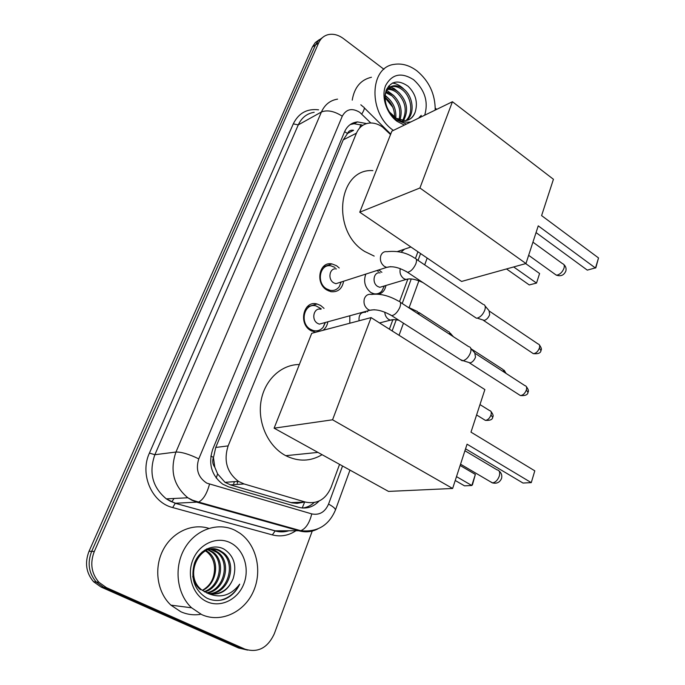 <?xml version="1.0" encoding="UTF-8"?>
<svg xmlns="http://www.w3.org/2000/svg" width="685" height="685" viewBox="0 0 685 685"><rect width="100%" height="100%" fill="white"/><g stroke="black" fill="none" stroke-linecap="round" stroke-linejoin="round"><path stroke-width="1.03" d="M366.989 311.058L367.622 311.735M378.788 269.924L381.887 272.33M385.938 285.482C385.004 290.2 382.555 293.12 378.591 294.242M374.233 294.148L371.133 292.752C364.959 287.726 363.196 281.509 365.833 274.086M315.622 332.276L310.776 330.581C297.949 323.577 303.635 300.004 317.044 303.977L320.726 305.527L324.039 308.387M327.858 321.796C327.242 325.469 325.606 328.32 322.96 330.333M343.613 281.227C342.132 288.907 337.885 292.392 330.872 291.682L326.882 290.038C314.869 283.222 319.253 261.105 331.925 263.913L336.541 265.72L339.229 267.989M390.536 134.56L382.572 127.085C378.42 124.113 374.13 122.761 369.712 123.026C363.572 123.66 359.145 127.059 356.423 133.207L228.131 445.892C223.473 460.637 226.898 472.462 238.431 481.367L244.125 483.97L305.424 502.071C317.164 504.425 325.717 499.511 331.103 487.318L339.563 464.353M214.807 467.221L213.437 457.383C212.144 460.954 212.598 464.233 214.807 467.221L217.616 473.926L225.014 482.317L230.468 484.877L291.784 502.824L297.059 503.364L303.309 502.276M312.754 452.931L299.876 454.249M347.458 133.506L353.58 130.296C350.754 129.79 348.708 130.861 347.458 133.506L344.615 131.648M347.312 133.84L343.211 139.886L215.741 447.459L213.617 456.955M389.38 329.177L392.659 320.28M399.603 301.434L407.669 279.548M415.487 258.331L417.91 251.755M349.804 323.234L349.829 315.768M312.411 530.601L274.283 633.796C267.689 647.976 257.894 653.088 244.913 649.132L106.449 587.636L103.743 587.336L96.225 582.01C88.716 573.148 87.192 562.942 91.662 551.374L315.52 44.919L318.405 40.543L322.455 37.606L318.405 40.543L315.52 44.919L91.662 551.374C87.192 562.942 88.716 573.148 96.225 582.01L103.743 587.336L241.702 648.549L103.743 587.336L101.063 587.036L93.58 581.736C86.096 572.925 84.589 562.762 89.041 551.262L312.411 46.948L315.288 42.581L319.321 39.653M247.627 650.099L238.534 647.984L101.063 587.036M233.713 483.567L234.484 481.649M237.215 483.327L237.995 481.401M366.586 123.591L357.51 121.904C351.508 122.598 347.167 125.946 344.495 131.94L212.752 449.206C208.094 463.668 211.417 475.33 222.728 484.167L228.627 486.872L298.634 507.294C306.418 509.246 313.225 507.165 319.056 501.052M350.258 124.55L354.025 123.72L362.844 125.286M106.449 587.636L98.897 582.276C91.353 573.379 89.829 563.113 94.307 551.485L318.653 42.872C320.597 38.651 323.637 35.937 327.781 34.747C332.996 33.471 338.219 34.755 343.442 38.583L383.942 69.279M435.249 108.161L436.79 109.326M314.064 502.602C310.759 505.658 306.983 507.465 302.753 508.022M393.404 130.407C368.247 113.53 369.147 67.164 394.226 64.364C401.967 63.14 409.579 65.332 417.054 70.949C429.204 81.207 435.249 94.256 435.206 110.097M352.227 100.138C354.376 87.372 360.781 79.743 371.433 77.259M393.404 83.116L393.926 83.501M420.145 117.418L421.258 115.345L418.526 118.197M410.846 121.93C405.888 122.752 401.025 121.545 396.264 118.282L405.272 120.68C410.178 120.012 413.509 117.084 415.264 111.886C418.013 102.288 415.649 93.768 408.174 86.31C398.405 79.486 391.041 80.864 386.1 90.446C383.36 101.5 386.76 111.278 396.29 119.789L406.436 124.071M404.381 125.072L397.094 121.356C386.426 113.624 380.988 96.645 385.638 85.514C392.06 73.954 401.376 72.011 413.594 79.7C424.88 89.949 428.579 101.791 424.691 115.208M405.845 120.611C413.834 113.744 411.522 97.15 402.703 90.095C399.415 87.38 395.99 86.199 392.411 86.533L386.323 89.872M406.599 120.466C415.213 114.027 413.218 96.636 404.073 89.367C400.785 86.653 397.351 85.462 393.772 85.796C389.465 86.438 386.597 89.264 385.158 94.265M402.617 120.646C407.344 110.593 405.563 101.371 397.266 92.972C394.158 90.411 390.895 89.221 387.462 89.401M403.456 120.714C408.825 110.593 407.215 101.106 398.619 92.252C395.339 89.564 391.914 88.382 388.344 88.725L388.001 88.776M398.97 119.687C401.239 110.456 398.884 102.502 391.897 95.814L385.681 92.578M399.929 120.038C402.797 110.525 400.562 102.219 393.233 95.104L386.066 91.67M384.944 97.407L386.597 98.614C391.64 103.11 394.32 108.906 394.62 115.996L394.654 117.263M395.793 118.008C396.375 109.985 393.747 103.281 387.916 97.912L384.987 95.951M389.02 111.561L396.264 118.282M387.222 88.947L386.665 89.101M384.944 97.544L392.83 107.28M408.739 119.764C411.668 118.222 413.843 115.602 415.264 111.886M388.96 98.845L385.038 95.249M393.935 95.72L386.811 90.317M398.995 92.578L394.08 88.519L388.523 86.147M404.133 89.418C400.708 85.873 396.846 83.724 392.548 82.962M420.033 117.469L421.258 115.345M201.767 614.633L191.594 607.8C176.67 593.946 173.63 567.163 184.719 548.3C195.67 529.325 218.095 521.764 235.135 530.37L239.853 533.178C256.618 544.823 262.663 571.093 253.279 591.677C244.1 612.364 220.741 623.273 201.767 614.633M200.14 614.411C193.47 615.37 187.039 614.488 180.857 611.774L170.933 605.155C157.148 592.405 153.671 568.353 162.927 550.295C172.081 532.168 192.04 522.972 208.805 528.358M224.654 599.204C231.384 596.344 236.402 591.326 239.707 584.151C230.922 595.616 220.279 598.664 207.769 593.313C219.508 596.01 227.968 591.121 233.14 578.628C236.984 565.759 234.039 555.98 224.32 549.293C213.746 543.188 199.326 549.824 194.514 563.061C190.353 578.465 194.394 590.119 206.647 598.022C212.461 600.839 218.464 601.233 224.654 599.204M230.246 542.708C243.672 549.182 249.957 568.233 243.851 583.826C237.943 599.503 220.716 608.109 206.896 601.687C192.982 595.496 186.346 575.571 192.947 559.705C199.344 543.736 216.922 536.012 230.246 542.708M208.848 593.664C228.054 593.201 236.676 563.104 221.923 552.555L219.046 550.723C213.36 548.034 207.658 548.514 201.929 552.178M209.447 593.818C229.021 594.015 238.2 563.335 223.19 552.607L220.305 550.766C201.518 539.814 182.415 574.903 201.638 589.828L207.769 593.313M206.468 592.808C224.081 589.999 230.674 562.214 216.888 552.375L210.415 549.242M207.058 593.056C225.091 590.795 232.164 562.436 218.138 552.418L215.27 550.594L211.04 549.156M204.13 591.609C219.979 586.805 224.774 561.357 211.939 552.187L207.923 549.849M204.704 591.943C221.015 587.61 226.238 561.572 213.172 552.238L208.54 549.661M202.426 590.461C216.854 584.374 220.39 560.715 208.274 552.059L207.058 552.007C211.956 556.186 214.448 561.734 214.542 568.67C214.396 578.534 210.321 585.769 202.306 590.367M207.058 552.007L205.431 550.877M208.274 552.059L206.048 550.586M192.75 576.333C193.804 581.745 196.347 586.206 200.388 589.708M209.798 549.113L206.998 548.831M210.423 549.045L206.819 548.916M207.307 549.618L206.159 549.25M207.923 549.456L206.502 549.07M205.431 550.252L204.875 549.986M211.288 594.169C221.597 594.152 228.884 588.972 233.14 578.628M220.15 600.274C228.867 598.176 235.383 592.799 239.707 584.151M374.173 256.087L364.72 251.481C330.752 231.222 337.876 168.065 372.923 170.608M404.612 249.126L400.973 252.26M538.247 225.862L595.488 268.041L598.519 257.937L541.595 215.604L553.437 179.282L452.434 101.731L419.922 187.99L525.969 263.528L538.247 225.862M536.055 232.592L587.302 270.13L595.847 267.758L598.519 257.937M525.969 263.528L461.587 281.449L359.745 212.204L391.888 131.135L452.434 101.731M419.922 187.99L359.745 212.204M525.695 263.605L539.592 273.503L536.526 283.076L529.257 284.934L506.498 268.948M539.592 273.503L536.526 283.076L513.681 266.953M322.087 454.686C310.493 461.562 298.395 461.896 285.782 455.688L285.422 455.499C268.152 446.243 257.474 422.816 260.976 401.504C264.376 380.166 281.098 364.497 299.354 364.514M467.067 444.188L531.269 482.634L534.797 470.835L470.989 432.149L484.877 389.568L371.082 317.6L332.567 419.794L452.631 488.474L467.067 444.188M465.56 448.812L522.98 483.036L531.269 482.634L534.797 470.835M452.631 488.474L388.515 491.41L274.111 428.176L311.726 333.304L371.082 317.6M332.567 419.794L274.111 428.176M460.123 465.483L475.356 474.414L472.479 484.689L471.811 485.494L464.516 485.845L455.234 480.485M475.356 474.414L471.811 485.494L456.493 476.623M335.068 267.458L331.043 265.874C319.861 263.382 315.982 282.854 326.565 288.865L330.11 290.32C333.886 290.962 336.934 289.738 339.272 286.647L341.181 282.006M336.429 268.94C329.665 267.373 327.302 279.155 333.681 282.811L335.881 283.71L340.83 282.117M483.952 304.619C485.374 305.45 485.656 307.265 484.809 310.065C483.105 314.287 480.647 316.958 477.445 318.08L476.366 318.174L474.619 317.009M485.083 305.972L489.047 310.69L489.681 314.638C488.465 317.669 486.692 319.587 484.381 320.392L482.471 319.844M321.197 308.764L316.042 305.912C304.217 302.385 299.182 323.149 310.476 329.322L313.182 330.504C317.215 331.48 320.563 330.35 323.226 327.13L325.366 322.472M321.017 309.277C313.858 307.085 310.802 319.638 317.617 323.397L319.313 324.133L324.853 322.618M469.49 346.85C471.074 347.715 471.408 349.675 470.484 352.724C468.771 356.996 466.322 359.659 463.146 360.721L460.311 359.565M470.775 348.322L474.774 352.912L475.51 357.159C474.285 360.233 472.522 362.142 470.218 362.896L468.317 362.314M378.437 271.414L376.844 270.549M365.953 274.043L365.388 275.113M380.141 272.887C373.71 271.423 371.587 282.896 377.658 286.441L379.807 287.323L384.199 286.005M455.534 304.294L454.497 303.601M370.731 292.486L373.959 293.762C377.058 294.285 379.67 293.394 381.819 291.082L384.199 286.287M365.696 312.257C360.789 312.06 358.589 314.903 359.077 320.777M449.043 331.754L450.387 334.777M216.212 478.044L217.616 473.926M359.634 128.009L360.892 124.542M302.222 507.979L304.628 502.105M213.437 457.383L210.852 456.082M343.211 139.886L356.423 133.207M290.954 502.602L305.424 502.071M230.468 484.877L244.125 483.97M215.741 447.459L228.131 445.892M89.041 551.262L94.307 551.485M312.411 46.948L318.653 42.872M370.799 122.983L359.728 112.323C352.081 107.725 346.267 109.018 342.269 116.193L198.778 458.881C195.49 469.405 198.17 477.496 206.81 483.148L311.761 513.904C319.407 515.411 325.007 512.14 328.552 504.091L342.543 465.997M317.754 528.948C311.846 531.937 305.724 532.587 299.371 530.901L197.306 502.319L191.946 500.247L187.827 497.772C173.605 485.785 169.649 470.544 175.951 452.04L321.419 111.998C324.784 104.608 330.17 100.318 337.577 99.128M295.68 530.892C288.394 535.661 280.61 536.997 272.33 534.891L172.68 507.559C151.727 502.576 139.492 474.148 149.424 453.076L293.283 123.865L298.266 124.893L321.419 111.998C327.284 109.694 334.237 111.09 342.269 116.193M198.778 458.881C189.171 454.198 181.559 451.92 175.951 452.04L154.853 454.72C148.654 472.59 152.472 487.3 166.318 498.86L170.325 501.24L175.548 503.235L198.59 502.054C203.282 499.682 206.913 493.731 209.49 484.209M293.283 123.865C298.583 113.136 307.017 108.453 318.576 109.814M314.184 112.28C306.906 113.487 301.597 117.692 298.266 124.893L154.853 454.72L149.424 453.076M244.913 649.132L241.702 648.549M172.68 507.559L175.266 503.295L166.318 498.86L187.827 497.772L192.519 500.178L198.59 502.054L300.775 530.704L275.25 530.824L281.775 531.723L288.274 530.866M288.565 530.866C283.967 532.211 279.429 532.211 274.942 530.866L175.266 503.295L275.25 530.824L272.33 534.891M292.94 529.103L293.694 528.717M392.145 330.923L396.221 319.826M402.215 303.506L411.24 278.941M418.055 260.394L420.564 253.561M328.552 504.091C333.133 506.583 335.419 508.561 335.436 510.025C328.843 525.489 317.292 532.382 300.775 530.704C305.835 528.615 309.492 523.015 311.761 513.904M349.975 470.107L335.273 510.453M361.74 114.035C364.454 109.78 364.994 107.417 363.358 106.937L360.815 104.788M277.939 524.299L280.345 524.975M172.252 501.155L174.067 498.466M554.85 274.12L556.194 275.087L557.624 275.01C560.518 273.949 562.642 271.671 563.995 268.186C564.663 265.694 564.209 264.204 562.616 263.725L532.939 242.165M490.195 481.606L492.618 482.874C495.555 482.334 497.781 480.074 499.305 476.084C500.23 472.359 499.468 470.278 497.027 469.841L464.927 450.747M489.741 311.384L538.008 343.93C539.557 344.315 540.02 345.702 539.395 348.074C537.93 351.619 535.901 353.477 533.298 353.64L531.954 352.741M540.902 350.583L539.395 348.074M405.922 271.269L407.472 272.27C410.598 271.74 413.355 269.025 415.735 264.11L415.898 263.665C417.002 260.291 416.608 258.45 414.708 258.134C406.907 252.714 397.72 250.564 387.136 251.678C384.062 251.301 381.93 252.705 380.732 255.899C379.773 260.197 380.997 263.699 384.405 266.405L386.691 267.381L390.767 266.636M475.561 353.657L524.813 385.569C526.508 385.946 527.013 387.427 526.354 390.005C524.941 393.498 522.955 395.348 520.394 395.553L518.922 394.603M527.938 392.394L526.354 390.005M389.97 314.603L391.683 315.657C394.765 315.091 397.454 312.386 399.757 307.556L399.937 307.103C401.119 303.429 400.674 301.451 398.601 301.16C388.926 295.586 379.892 293.36 371.493 294.464C368.085 293.831 365.704 295.286 364.334 298.823C363.341 303.25 364.583 306.794 368.076 309.474L369.84 310.279L374.352 309.714M400.314 268.614L400.297 268.666C399.415 272.733 400.562 276.038 403.756 278.572L405.948 279.497L409.536 278.855M425.248 284.112L424.255 283.453M511.198 338.887L510.145 338.184M471.331 348.965L502.936 369.463L504.528 372.426M384.773 312.146C384.987 315.314 386.28 317.729 388.652 319.39L390.407 320.169L394.346 319.664M407.455 306.906L417.55 311.564L419.443 314.689M479.979 404.587L489.527 410.538C491.196 410.889 491.676 412.387 490.982 415.007C489.621 418.355 487.754 420.145 485.382 420.376L483.97 419.503M492.635 417.293L490.982 415.007M225.014 482.326L238.431 481.367M331.925 263.913L322.883 267.064M317.044 303.977L306.897 307.043M93.58 581.736L98.897 582.276M354.025 123.72L357.51 121.904M399.055 335.29L403.465 323.192M409.176 307.505L418.912 280.764M424.691 264.881L427.175 258.057M390.724 134.072L364.266 107.836M279.403 525.309L282.1 525.463M393.772 85.796L392.411 86.533M388.344 88.725L387.77 89.041M191.594 607.8L170.933 605.155M223.19 552.607L221.923 552.555M218.138 552.418L216.888 552.375M213.172 552.238L211.939 552.187M410.914 247.002L397.411 251.549M528.649 255.317L556.194 275.087C560.707 276.671 563.918 275.336 565.844 271.08C566.461 268.537 565.81 266.371 563.875 264.573M317.934 452.4L285.782 455.688M460.543 464.207L492.352 482.874C496.753 483.918 499.819 482.437 501.54 478.438C502.285 475.467 501.454 472.967 499.048 470.938M539.258 344.709C541.321 347.62 541.904 349.47 541.013 350.266C540.91 352.981 538.341 354.102 533.298 353.64L483.584 320.452M476.366 318.174L407.472 272.27C399.184 267.39 392.257 265.763 386.691 267.381L335.881 283.71M484.226 320.426L477.239 318.123M330.11 290.32L328.398 290.86M341.13 282.023L339.272 286.647M416.257 259.178L483.199 304.414M526.191 386.391C528.34 389.285 528.957 391.195 528.032 392.103C527.955 394.757 525.412 395.904 520.394 395.553L469.542 362.947M462.229 360.789L391.683 315.657C383.061 310.707 375.774 308.918 369.84 310.279L319.313 324.133M313.182 330.504L311.461 330.966M325.118 322.541L323.226 327.13M400.305 302.265L468.703 346.661M470.218 362.896L463.146 360.721M373.959 293.762L373.462 293.908M384.362 285.953L381.819 291.082M379.807 287.323L405.948 279.497C409.99 278.136 415.632 279.146 422.893 282.545M504.143 370.191L506.078 373.428M379.524 322.943L390.407 320.169C392.154 319.441 394.997 319.484 398.935 320.297M419.126 312.583L448.35 331.591M453.384 336.72L450.173 333.047M490.854 411.3C493.054 414.194 493.671 416.103 492.721 417.045C492.721 419.503 490.272 420.616 485.382 420.376L476.597 414.956"/></g></svg>
